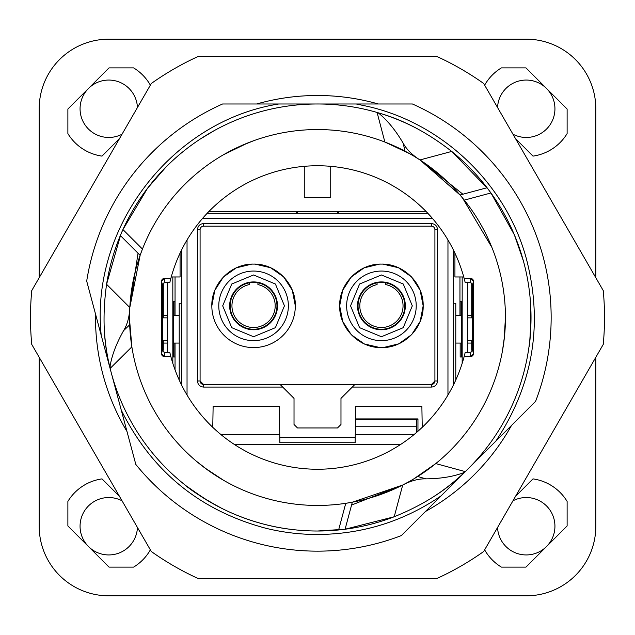 <?xml version="1.0" encoding="UTF-8"?>
<svg xmlns="http://www.w3.org/2000/svg" width="635" height="635" viewBox="0 0 635 635"><rect width="100%" height="100%" fill="white"/><g stroke="black" fill="none" stroke-linecap="round" stroke-linejoin="round"><path stroke-width="0.95" d="M495.848 441.119L535.583 401.376A233.656 233.656 0 0 0 412.401 103.981L356.203 103.981L368.705 106.624C443.016 123.952 505.333 183.578 525.915 257.056C543.536 322.929 533.511 384.278 495.848 441.119L441.119 495.848C403.844 521.303 362.633 534.186 317.5 534.503C300.188 534.487 283.123 532.447 266.295 528.376C200.136 510.826 151.789 471.416 121.269 410.147L135.819 464.431A233.656 233.656 0 0 0 401.376 535.583L441.119 495.848M278.797 103.981L222.599 103.981A233.656 233.656 0 0 0 86.693 281.099L101.235 335.383C89.916 227.608 171.767 120.936 278.797 103.981L317.5 103.981A213.519 213.519 0 0 1 377.087 112.459L384.881 142.042L409.48 153.599M409.099 481.616L402.717 485.021L352.33 502.198L345.757 503.317L338.614 529.971A213.519 213.519 0 0 1 110.141 368.411L131.858 346.869A187.952 187.952 0 0 0 435.761 463.582L413.456 479.108M129.572 314.769L129.81 307.538L140.129 255.318L142.454 249.063L122.936 229.552A213.519 213.519 0 0 1 317.5 103.981L356.203 103.981M417.743 476.488L425.831 478.853C440.293 478.695 452.62 476.742 462.82 473.004L465.272 471.622L435.761 463.582A187.952 187.952 0 0 0 384.881 142.042A187.952 187.952 0 0 0 131.858 346.869L129.564 319.794M464.177 278.527L470.821 278.527L470.011 282.583L465.201 282.583L464.177 278.527A151.773 151.773 0 0 0 170.823 278.527L169.799 282.583L164.989 282.583L163.298 283.21L162.385 285.194L162.385 305.887L163.298 305.887L163.298 283.21M472.615 285.194L473.424 281.138A2.619 2.611 101.3 0 0 470.821 278.527L473.424 281.138L473.424 353.862A2.619 2.611 78.7 0 1 470.821 356.473L473.424 353.862L472.313 348.282L472.615 285.194L471.702 283.21L470.011 282.583M170.823 356.473L169.799 352.417L164.989 352.417L163.298 351.79L162.687 348.282L161.576 353.862A2.619 2.611 101.3 0 0 164.179 356.473L170.823 356.473A151.773 151.773 0 0 0 464.177 356.473L470.821 356.473L470.011 352.417L471.702 351.79L472.313 348.282M164.989 352.417L164.179 356.473L161.576 353.862L161.576 281.138L162.385 285.194M164.989 282.583L164.179 278.527A2.619 2.611 78.7 0 0 161.576 281.138L164.179 278.527L170.823 278.527M140.137 255.318L120.34 235.529L122.936 229.552L147.487 188.325L165.767 167.275M223.528 154.734L247.674 143.002M253.817 140.668L239.951 146.296M138.041 253.222L129.81 307.538C129.437 316.825 127.357 324.525 123.595 330.644C116.507 343.241 112.03 354.894 110.172 365.601L109.26 364.688C103.37 340.606 102.473 313.809 106.577 284.297L120.825 234.371M129.691 324.818L123.595 330.644M110.141 368.411L110.172 365.601M352.33 502.198L345.091 529.233L317.5 531.019M290.647 529.328L290.632 529.328C272.383 527.106 253.976 522.2 235.418 514.612M221.758 508.349C204.502 498.935 192.802 491.561 186.666 486.243C185.491 485.942 193.191 491.149 209.78 501.856L208.05 500.832M204.391 498.602L186.158 485.846M109.879 367.355L109.26 364.688A213.519 213.519 0 0 1 104.251 328.216M231.799 121.936L236.776 119.825M214.701 130.35L200.089 139.16M223.528 480.266L204.637 467.789L196.199 461.066L208.01 470.265M351.568 505.055L402.717 485.021C410.948 480.711 418.656 478.655 425.831 478.853M413.829 156.115L419.973 159.941L460.034 194.985L464.288 200.12L490.95 192.976A213.519 213.519 0 0 1 465.272 471.622M462.447 197.85L491.895 247.404M464.177 356.473L465.201 352.417L470.011 352.417M462.891 194.223L419.973 159.941L451.715 151.432C428.212 133.128 404.558 120.507 380.754 113.562L377.087 112.459M460.034 194.985L487.069 187.746A213.519 213.519 0 0 0 451.715 151.432L487.831 188.738M487.069 187.746L490.95 192.976L514.382 234.855L523.47 261.207M529.717 341.043L528.963 347.075M531.019 318.611C530.034 338.328 529.384 347.599 529.05 346.432C530.59 338.455 531.13 324.644 530.654 304.99M464.487 472.376L462.486 474.25C444.571 491.387 421.815 505.563 394.208 516.763L345.091 529.233M378.135 112.768L379.508 113.895C387.842 120.864 395.7 130.564 403.074 143.002L405.066 151.193M505.452 317.5L504.087 340.098L502.483 350.766L504.547 335.939M419.973 159.941C412.123 154.964 406.487 149.32 403.074 143.002M179.808 381.341L180.078 381.921M400.622 444.484L234.378 444.484M454.922 381.921L455.192 381.341M162.687 348.282L162.385 305.887M304.276 166.306L304.276 197.477L330.724 197.477L330.724 166.306M472.615 305.887L471.702 305.887L471.702 283.21M471.702 305.887L471.702 307.411L472.313 307.411M467.392 317.849L471.702 317.849L471.702 307.411M467.392 340.463L471.702 340.463L471.702 349.964M163.298 305.887L163.298 307.411L162.687 307.411M167.608 317.849L163.298 317.849L163.298 307.411M163.298 349.964L163.298 340.463L167.608 340.463M463.756 276.971L454.922 276.971L454.922 253.079M208.986 211.391L426.014 211.391M180.078 253.079L180.078 276.971L171.244 276.971M129.81 307.538L106.577 284.297A213.519 213.519 0 0 1 122.936 229.552M379.508 113.895L380.754 113.562A213.519 213.519 0 0 1 414.845 127.46M462.82 473.004L462.486 474.25A213.519 213.519 0 0 1 433.411 496.824M402.717 485.021L394.208 516.763A213.519 213.519 0 0 1 338.614 529.971M101.235 335.383L111.252 372.753M111.26 372.777L121.269 410.147M595.82 526.24L595.82 357.283L595.82 526.24A69.58 69.58 0 0 1 526.24 595.82L108.76 595.82L526.24 595.82M595.82 277.717L595.82 108.76L595.82 277.717M39.179 108.76L39.179 277.717L39.179 108.76A69.58 69.58 0 0 1 108.76 39.179L526.24 39.179L108.76 39.179M39.179 357.283L39.179 526.24L39.179 357.283M137.438 527.471A28.702 28.702 0 0 1 95.004 551.426A28.702 28.702 0 0 1 83.574 512.477A28.702 28.702 0 0 1 122.039 500.793M122.039 134.207A28.702 28.702 0 0 1 83.574 95.004A28.702 28.702 0 0 1 137.438 107.529M497.562 107.529A28.702 28.702 0 0 1 539.996 83.574A28.702 28.702 0 0 1 551.426 122.523A28.702 28.702 0 0 1 512.961 134.207M512.961 500.793A28.702 28.702 0 0 1 551.426 539.996A28.702 28.702 0 0 1 497.562 527.471M284.337 103.981L317.5 103.981M498.451 438.515L443.405 493.554M122.222 413.702L100.282 331.819M425.49 511.477A222.012 222.012 0 0 0 511.477 425.49M378.301 103.981A222.012 222.012 0 0 0 256.699 103.981M95.52 314.031A222.012 222.012 0 0 0 126.992 431.498M31.75 290.592A287.012 287.012 0 0 0 31.75 344.408L151.32 551.513A287.012 287.012 0 0 0 197.929 578.422L437.07 578.422A287.012 287.012 0 0 0 483.679 551.513L603.25 344.408A287.012 287.012 0 0 0 603.25 290.592L483.679 83.487A287.012 287.012 0 0 0 437.07 56.578L197.929 56.578A287.012 287.012 0 0 0 151.32 83.487L31.75 290.592M462.05 306.538L462.002 356.989L461.701 306.538M462.169 363.371L462.169 276.971M460.169 315.238L460.169 301.323L461.518 301.323L460.169 301.323M461.518 301.323L461.518 315.238M461.518 356.989L460.169 356.989L461.518 356.989L461.486 315.238L455.787 315.238M460.169 356.989L460.169 343.067M467.392 352.417L467.392 282.583M467.392 315.238L471.702 315.238L467.392 315.238M471.702 343.067L467.392 343.067L471.702 343.067M461.518 343.067L461.486 315.238M455.787 343.067L461.486 343.067M172.95 351.766L172.998 301.323L173.299 351.766M172.831 276.971L172.831 363.371M174.831 343.067L174.831 356.989L173.482 356.989L174.831 356.989M173.482 356.989L173.482 343.067M173.482 301.323L174.831 301.323L173.482 301.323L173.514 343.067L179.213 343.067M174.831 301.323L174.831 315.238M167.608 282.583L167.608 352.417M167.608 343.067L163.298 343.067L167.608 343.067M163.298 315.238L167.608 315.238L163.298 315.238M173.482 315.238L173.514 343.067M179.213 315.238L173.514 315.238M515.517 496.372L533.003 478.885A47.839 47.839 0 0 1 567.118 501.396L567.118 525.947L525.947 567.118L501.396 567.118A47.839 47.839 0 0 1 484.64 549.854M526.24 39.179A69.58 69.58 0 0 1 595.82 108.76M108.76 595.82A69.58 69.58 0 0 1 39.179 526.24M150.36 549.854A47.839 47.839 0 0 1 133.604 567.118L109.053 567.118L67.881 525.947L67.881 501.396A47.839 47.839 0 0 1 101.997 478.885L119.483 496.372M150.36 85.146A47.839 47.839 0 0 0 133.604 67.881L109.053 67.881L67.881 109.053L67.881 133.604A47.839 47.839 0 0 0 101.997 156.115L119.483 138.628M484.64 85.146A47.839 47.839 0 0 1 501.396 67.881L525.947 67.881L567.118 109.053L567.118 133.604A47.839 47.839 0 0 1 533.003 156.115L515.517 138.628M385.778 282.329L377.079 282.329L377.079 284.615A21.677 21.677 0 0 0 381.429 327.517A21.677 21.677 0 0 0 385.778 284.615L385.778 282.329M355.275 434.57L414.091 434.57M355.529 419.783L416.647 419.783L417.52 418.909M416.647 419.783L416.647 426.736L355.409 426.736M416.647 432.403L416.647 426.736M377.079 284.615A21.677 21.677 0 0 0 381.429 327.517A21.677 21.677 0 0 1 377.079 284.615A21.677 21.677 0 0 0 381.429 327.517A21.677 21.677 0 0 0 385.778 284.615A21.677 21.677 0 0 1 381.429 327.517A21.677 21.677 0 0 0 385.778 284.615M249.222 284.615A21.677 21.677 0 0 0 253.571 327.517A21.677 21.677 0 0 1 249.222 284.615A21.677 21.677 0 0 0 253.571 327.517A21.677 21.677 0 0 0 257.921 284.615L257.921 282.329L249.222 282.329L249.222 284.615A21.677 21.677 0 0 0 253.571 327.517A21.677 21.677 0 0 0 257.921 284.615A21.677 21.677 0 0 1 253.571 327.517A21.677 21.677 0 0 0 257.921 284.615M212.765 427.339L213.13 406.217L279.233 406.217L279.781 437.523L355.219 437.523L355.767 406.217L421.87 406.217L422.235 427.339M447.961 395.049L447.961 239.951M432.554 218.527L202.446 218.527M187.039 239.951L187.039 395.049M282.71 387.08L294.021 398.383L294.021 424.482L297.498 427.958L337.502 427.958L340.979 424.482L340.979 398.383L354.901 384.469L280.099 384.469L282.71 387.08L203.565 387.08C199.858 386.707 197.834 384.683 197.477 380.992L197.477 229.656C197.842 225.957 199.874 223.925 203.565 223.568L431.435 223.568C435.142 223.941 437.166 225.965 437.523 229.656L437.523 380.992C437.158 384.691 435.126 386.723 431.435 387.08L352.29 387.08M181.824 385.508L181.824 249.491M338.804 211.391L338.804 213.304L337.772 213.304L337.772 211.391M296.196 211.391L296.196 213.304M355.219 437.523L355.132 442.746L279.868 442.746L279.781 437.523M453.176 249.491L453.176 385.508M207.145 213.304L427.855 213.304M280.099 384.469L203.565 384.469L200.089 380.992A3.477 3.477 0 0 0 203.565 384.469L203.565 387.08M197.477 380.992L200.089 380.992L200.089 229.656A3.477 3.477 0 0 1 203.565 226.179L431.435 226.179A3.477 3.477 0 0 1 434.911 229.656L434.911 380.992L431.435 384.469A3.477 3.477 0 0 0 434.911 380.992L437.523 380.992M431.435 387.08L431.435 384.469L354.901 384.469M181.824 303.236L179.213 303.236L179.213 380.032M181.824 384.469L181.308 384.469M279.725 434.57L220.909 434.57M297.228 211.391L297.228 213.304M355.544 418.909L417.957 418.909L417.957 431.268M200.089 380.992L200.462 382.572M201.105 383.453L201.986 384.088M383.413 347.543L398.772 343.821L411.639 334.653L420.179 321.358L423.172 305.848L420.14 290.219L411.48 276.868L398.447 267.724L382.937 264.128M379.436 264.144L364.085 267.867L351.211 277.035L342.67 290.33L339.677 305.848L342.709 321.469L351.377 334.828L364.403 343.964L379.913 347.567M251.587 264.144L236.228 267.867L223.361 277.035L214.82 290.33L211.828 305.848C211.264 283.543 231.275 263.533 253.571 264.096C275.876 263.533 295.886 283.543 295.323 305.848L292.291 290.219L283.623 276.868L270.597 267.724L255.087 264.128M453.692 384.469L453.176 384.469M455.787 380.032L455.787 303.236L453.176 303.236M339.677 305.848C339.114 283.543 359.124 263.533 381.429 264.096C403.725 263.533 423.736 283.543 423.172 305.848C423.736 328.144 403.725 348.155 381.429 347.591C359.124 348.155 339.114 328.144 339.677 305.848M295.323 305.848A41.751 41.751 0 0 1 253.571 347.591A41.751 41.751 0 0 1 211.828 305.848M364.03 418.909L364.03 419.783M398.82 418.909L398.82 419.783M346.639 305.848A34.79 34.79 0 0 1 381.429 271.058A34.79 34.79 0 0 1 416.219 305.848A34.79 34.79 0 0 1 381.429 340.638A34.79 34.79 0 0 1 346.639 305.848M218.781 305.848A34.79 34.79 0 0 1 253.571 271.058A34.79 34.79 0 0 1 288.361 305.848A34.79 34.79 0 0 1 253.571 340.638A34.79 34.79 0 0 1 218.781 305.848M350.552 305.848L359.593 284.012L381.429 274.971L403.257 284.012L412.305 305.848L403.257 327.676L381.429 336.725L359.593 327.676L350.552 305.848M222.694 305.848L231.743 284.012L253.571 274.971L275.407 284.012L284.448 305.848L275.407 327.676L253.571 336.725L231.743 327.676L222.694 305.848M405.344 305.848A23.916 23.916 0 0 0 381.429 281.924A23.916 23.916 0 0 0 357.505 305.848A23.916 23.916 0 0 0 381.429 329.763A23.916 23.916 0 0 0 405.344 305.848M277.495 305.848A23.916 23.916 0 0 0 253.571 281.924A23.916 23.916 0 0 0 229.656 305.848A23.916 23.916 0 0 0 253.571 329.763A23.916 23.916 0 0 0 277.495 305.848M459.954 315.238L459.954 276.971L459.954 315.238M175.046 276.971L175.046 315.238L175.046 276.971M175.046 343.067L175.046 369.848L175.046 343.067M385.778 282.837A23.416 23.416 0 0 1 381.429 329.255A23.416 23.416 0 0 1 377.079 282.837M257.921 282.837A23.416 23.416 0 0 1 253.571 329.255A23.416 23.416 0 0 1 249.222 282.837M197.477 229.656L200.089 229.656M203.565 223.568L203.565 226.179M431.435 223.568L431.435 226.179M437.523 229.656L434.911 229.656"/></g></svg>
